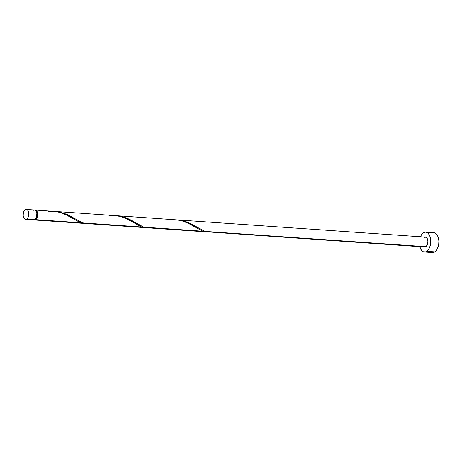<?xml version="1.0" encoding="UTF-8"?>
<svg xmlns="http://www.w3.org/2000/svg" width="462" height="462" viewBox="0 0 462 462"><rect width="100%" height="100%" fill="white"/><g stroke="black" fill="none" stroke-linecap="round" stroke-linejoin="round"><path stroke-width="0.69" d="M25.606 219.375L33.749 219.941A4.978 2.847 -86 0 0 34.927 219.594L26.784 219.034A4.978 2.847 94 0 1 25.606 219.375A4.978 2.847 94 0 1 23.1 215.24A4.978 2.847 94 0 1 25.121 209.788L23.735 211.579L23.106 215.298L24.134 218.497L25.67 219.381L26.784 219.034L28.165 217.238L28.8 213.525L27.766 210.326L26.779 209.552L25.121 209.788A4.978 2.847 94 0 1 26.294 209.442A4.978 2.847 94 0 1 28.8 213.577A4.978 2.847 94 0 1 26.784 219.034L34.927 219.594L35.447 219.15L36.619 216.955L36.833 213.149L35.909 210.891L34.373 210.008M35.141 219.438A4.481 2.564 -86 0 0 35.661 219.19L36.902 217.579L37.474 214.235L36.902 211.919L35.655 210.66M424.364 251.986L432.513 252.552A9.956 5.694 -86 0 0 434.863 251.865L426.715 251.305A9.956 5.694 94 0 1 424.364 251.986A9.956 5.694 94 0 1 419.791 246.679L421.425 250.225L423.394 251.773L425.618 251.836L426.715 251.305L434.863 251.865A9.956 5.694 -86 0 0 438.9 240.956A9.956 5.694 -86 0 0 433.887 232.692L425.739 232.126A9.956 5.694 94 0 1 430.757 240.396A9.956 5.694 94 0 1 426.715 251.305L428.684 249.203L430.105 246.015L430.751 242.227L430.532 238.409L429.475 235.146L427.748 232.94L425.612 232.12L423.388 232.813A9.956 5.694 94 0 1 425.739 232.126M420.478 236.752A9.956 5.694 94 0 1 423.388 232.813L421.419 234.91L420.478 236.752M206.884 231.849L202.754 231.225L143.618 227.125L145.94 227.697M206.052 231.866L205.226 231.808M206.156 231.78L424.711 247.02A4.978 2.847 -86 0 0 425.883 246.679L204.706 231.358L206.156 231.78M84.569 223.394L80.579 222.759L35.741 219.652A4.978 2.847 94 0 1 34.569 219.999A4.978 2.847 94 0 1 34.165 219.918M83.905 223.406L34.569 219.999M145.657 227.627L141.667 226.992L82.531 222.892L84.852 223.464M144.987 227.633L85.395 223.516M54.418 211.405L35.256 210.066A4.978 2.847 94 0 1 37.763 214.201A4.978 2.847 94 0 1 35.741 219.652L80.579 222.759L64.784 214.12L59.563 212.318L54.418 211.405M34.846 210.089A4.978 2.847 94 0 1 35.256 210.066M115.506 215.633L55.538 211.469L60.135 212.127L67.042 214.391L82.531 222.892L141.667 226.992L125.872 218.353L120.651 216.551L115.506 215.633M54.551 211.417L55.954 211.504M176.594 219.866L116.626 215.702L121.223 216.36L127.027 218.156L143.618 227.125L202.754 231.225L186.96 222.586L181.739 220.784L176.594 219.866M149.399 227.529L146.535 227.754L143.618 227.125L129.181 219.103L121.067 216.326L117.036 215.731M425.335 237.087L426.871 237.97L427.899 241.17L427.263 244.889L425.883 246.679A4.978 2.847 -86 0 0 427.904 241.228A4.978 2.847 -86 0 0 425.398 237.093L177.714 219.935L182.311 220.588L188.115 222.389L204.706 231.358L425.883 246.679L424.774 247.026M176.727 219.883L178.124 219.964M34.662 219.502L35.661 219.19A4.481 2.564 -86 0 0 37.486 214.749A4.481 2.564 -86 0 0 35.747 210.695M34.627 210.141L35.741 210.175L36.723 210.943L37.434 212.341L37.757 215.113L37.122 217.862L36.261 219.207L34.702 219.999L33.691 219.681M424.22 237.433L424.774 237.168M424.226 246.916L423.706 246.616M430.503 251.738L432.64 252.558L434.863 251.865L436.833 249.769L438.675 244.727L438.894 240.846L437.624 235.712L435.897 233.506L433.754 232.686M33.813 210.083L33.264 210.354M32.75 219.531L33.818 219.941L34.927 219.594A4.978 2.847 -86 0 0 36.948 214.143A4.978 2.847 -86 0 0 34.442 210.008L26.294 209.442M210.487 231.757L207.623 231.982L204.706 231.358L190.269 223.331L182.155 220.559L176.738 219.883M88.311 223.296L85.447 223.521L82.531 222.892L68.093 214.87L59.985 212.093L54.568 211.417M48.377 211.4L56.197 211.625L60.458 212.566L68.261 215.794L80.065 222.563L84.425 223.4M109.459 215.633L117.284 215.858L121.546 216.799L129.348 220.028L141.147 226.79L145.513 227.633M170.547 219.86L178.372 220.085L182.634 221.032L190.436 224.255L202.235 231.023L206.601 231.866M205.619 231.843L146.477 227.749M196.229 227.685L196.627 227.933M135.141 223.452L135.545 223.7M74.059 219.219L74.457 219.467"/></g></svg>
